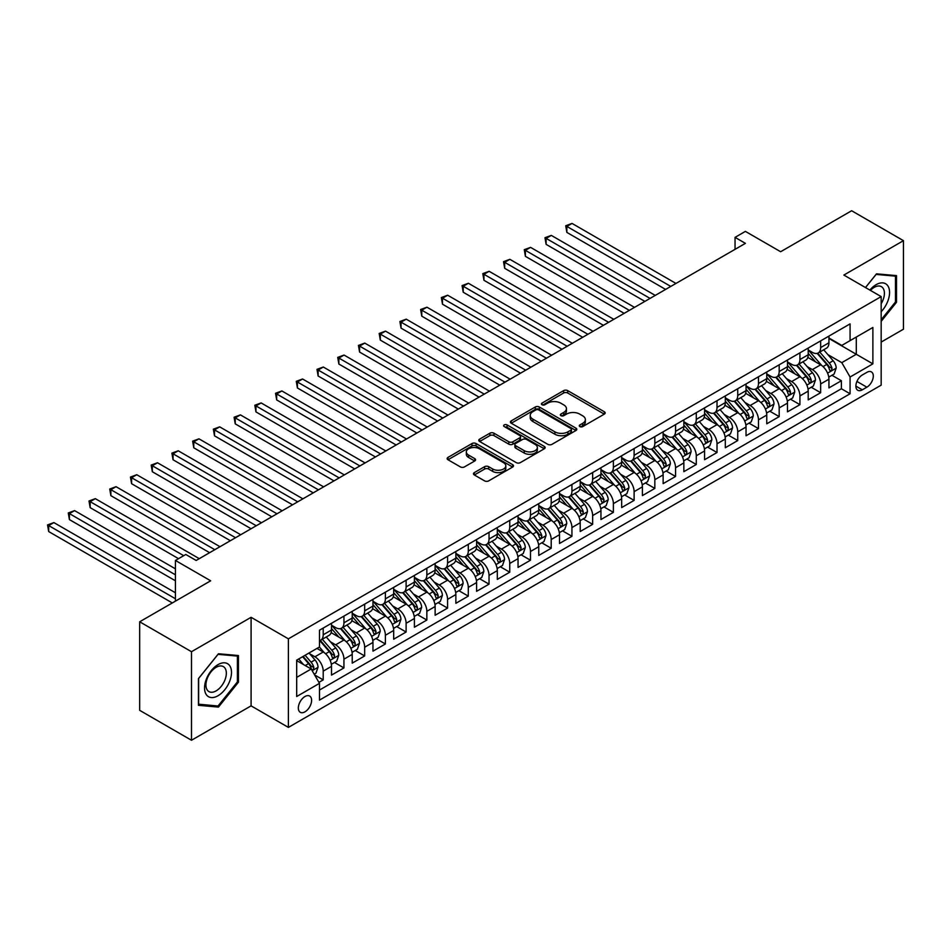 <?xml version="1.0" encoding="UTF-8"?>
<svg xmlns="http://www.w3.org/2000/svg" width="951" height="951" viewBox="0 0 951 951"><rect width="100%" height="100%" fill="white"/><g stroke="black" fill="none" stroke-linecap="round" stroke-linejoin="round"><path stroke-width="1.43" d="M579.86 426.595A2.009 1.165 0 0 0 582.713 426.595L604.325 414.113A2.877 1.664 0 0 0 605.169 412.936A2.877 1.664 0 0 0 604.325 411.759L567.711 390.623A2.877 1.664 0 0 0 563.634 390.623L542.022 403.105A2.009 1.165 0 0 0 541.428 403.925A2.009 1.165 0 0 0 542.022 404.746A2.009 1.165 0 0 0 544.875 404.746L547.669 403.129A9.201 5.314 0 0 1 560.686 403.129L563.741 404.888A9.201 5.314 0 0 1 566.439 408.645A9.201 5.314 0 0 1 563.741 412.413L560.947 414.03A2.009 1.165 0 0 0 560.353 414.85A2.009 1.165 0 0 0 560.947 415.67A2.009 1.165 0 0 0 563.788 415.67L566.594 414.054A9.201 5.314 0 0 1 579.611 414.054L582.666 415.813A9.201 5.314 0 0 1 585.352 419.569A9.201 5.314 0 0 1 582.666 423.338L579.86 424.942A2.009 1.165 0 0 0 579.278 425.775A2.009 1.165 0 0 0 579.86 426.595L579.86 424.942M304.974 711.835A9.379 5.421 120 0 0 311.096 703.574A9.379 5.421 120 0 0 309.657 696.049A9.379 5.421 120 0 0 304.974 696.512A9.379 5.421 120 0 0 298.84 704.786A9.379 5.421 120 0 0 300.278 712.299A9.379 5.421 120 0 0 304.974 711.835M474.323 472.611A2.877 1.664 0 0 0 473.479 473.776A2.877 1.664 0 0 0 474.323 474.953L484.606 480.885A2.877 1.664 0 0 0 488.671 480.885L512.672 467.024A2.877 1.664 0 0 0 513.516 465.847A2.877 1.664 0 0 0 512.672 464.682L476.059 443.535A2.877 1.664 0 0 0 471.993 443.535L447.98 457.395A2.877 1.664 0 0 0 447.136 458.572A2.877 1.664 0 0 0 447.98 459.749L460.391 466.905A2.877 1.664 0 0 0 464.457 466.905L474.739 460.973A2.877 1.664 0 0 0 475.571 459.808A2.877 1.664 0 0 0 474.739 458.632L468.581 455.077A7.691 4.446 0 0 1 466.323 451.939A7.691 4.446 0 0 1 471.078 447.826A7.691 4.446 0 0 1 479.47 448.789L503.578 462.709A7.691 4.446 0 0 1 505.825 465.847A7.691 4.446 0 0 1 501.07 469.96A7.691 4.446 0 0 1 492.689 468.998L488.671 466.679A2.877 1.664 0 0 0 484.606 466.679L474.323 472.611L474.323 474.953M881.173 342.075L903.45 329.212L903.45 240.662L851.632 210.742L780.64 251.73L745.406 231.39L735.052 237.37L745.406 243.349L196.156 560.46L185.79 554.481L175.436 560.46L175.436 601.151M191.496 651.708L191.496 740.258L251.088 705.856L251.088 617.306L191.496 651.708L139.678 621.788L210.67 580.799L175.436 560.46M251.088 617.306L288.391 638.834L881.173 296.605L881.173 385.155L288.391 727.396L288.391 638.834M903.45 240.662L843.858 275.065L881.173 296.605M547.871 444.355A2.877 1.664 0 0 0 551.937 444.355L575.949 430.494A2.877 1.664 0 0 0 576.793 429.317A2.877 1.664 0 0 0 575.949 428.152L539.324 407.004A2.877 1.664 0 0 0 535.258 407.004L511.258 420.865A2.877 1.664 0 0 0 510.414 422.042A2.877 1.664 0 0 0 511.258 423.219L547.871 444.355M505.04 427.023A2.009 1.165 0 0 1 507.085 427.308L507.085 424.919L544.317 446.411A2.877 1.664 0 0 1 545.161 447.588A2.877 1.664 0 0 1 544.317 448.765L520.304 462.626A2.877 1.664 0 0 1 516.238 462.626L479.613 441.478L479.613 439.136A2.877 1.664 0 0 0 478.769 440.301A2.877 1.664 0 0 0 479.613 441.478M479.613 439.136L489.896 433.204A2.877 1.664 0 0 1 493.961 433.204L508.809 441.775A2.877 1.664 0 0 0 512.886 441.775L519.698 437.84A2.877 1.664 0 0 0 520.542 436.664A2.877 1.664 0 0 0 519.698 435.487L504.232 426.559A2.009 1.165 0 0 1 503.65 425.739A2.009 1.165 0 0 1 504.886 424.669A2.009 1.165 0 0 1 507.085 424.919M191.496 740.258L139.678 710.338L139.678 621.788M318.906 682.366L323.209 679.882L314.615 674.925M309.717 653.789L314.924 656.784A11.721 6.764 60 0 1 323.209 671.144L331.507 666.366L331.507 675.103L343.941 667.923L334.502 662.478M330.449 641.818L335.644 644.826A11.721 6.764 60 0 1 343.941 659.186L352.227 654.395L352.227 663.132L364.661 655.952L355.234 650.508M351.169 629.847L356.375 632.855A11.721 6.764 60 0 1 364.661 647.215L372.958 642.436L372.958 651.162L385.393 643.982L375.966 638.537M371.9 617.888L377.095 620.896A11.721 6.764 60 0 1 385.393 635.256L393.678 630.465L393.678 639.203L406.113 632.023L396.686 626.578M392.62 605.918L397.827 608.925A11.721 6.764 60 0 1 406.113 623.285L414.41 618.495L414.41 627.232L426.844 620.052L417.418 614.608M413.352 593.959L418.559 596.955A11.721 6.764 60 0 1 426.844 611.315L435.13 606.536L435.13 615.261L447.576 608.093L438.138 602.637M434.072 581.988L439.279 584.996A11.721 6.764 60 0 1 447.576 599.356L455.862 594.565L455.862 603.303L468.296 596.122L458.869 590.678M454.804 570.018L460.011 573.025A11.721 6.764 60 0 1 468.296 587.385L476.594 582.594L476.594 591.332L489.028 584.152L479.589 578.707M475.524 558.059L480.73 561.054A11.721 6.764 60 0 1 489.028 575.414L497.314 570.636L497.314 579.373L509.748 572.193L500.321 566.748M496.256 546.088L501.462 549.096A11.721 6.764 60 0 1 509.748 563.456L518.045 558.665L518.045 567.402L530.48 560.222L521.041 554.778M516.987 534.117L522.182 537.125A11.721 6.764 60 0 1 530.48 551.485L538.765 546.694L538.765 555.432L551.2 548.251L541.773 542.807M537.707 522.158L542.914 525.166A11.721 6.764 60 0 1 551.2 539.514L559.497 534.735L559.497 543.473L571.931 536.293L562.505 530.848M558.439 510.188L563.634 513.195A11.721 6.764 60 0 1 571.931 527.555L580.217 522.765L580.217 531.502L592.651 524.322L583.225 518.877M579.159 498.229L584.366 501.225A11.721 6.764 60 0 1 592.651 515.585L600.949 510.806L600.949 519.531L613.383 512.351L603.956 506.907M599.891 486.258L605.098 489.266A11.721 6.764 60 0 1 613.383 503.626L621.669 498.835L621.669 507.572L634.115 500.392L624.676 494.948M620.611 474.287L625.817 477.295A11.721 6.764 60 0 1 634.115 491.655L642.4 486.864L642.4 495.602L654.835 488.422L645.408 482.977M641.343 462.329L646.549 465.324A11.721 6.764 60 0 1 654.835 479.684L663.132 474.906L663.132 483.643L675.567 476.463L666.128 471.018M662.062 450.358L667.269 453.365A11.721 6.764 60 0 1 675.567 467.726L683.852 462.935L683.852 471.672L696.287 464.492L686.86 459.048M682.794 438.387L688.001 441.395A11.721 6.764 60 0 1 696.287 455.755L704.584 450.964L704.584 459.702L717.018 452.521L707.58 447.077M703.526 426.428L708.721 429.424A11.721 6.764 60 0 1 717.018 443.784L725.304 439.005L725.304 447.743L737.738 440.563L728.311 435.118M724.246 414.458L729.453 417.465A11.721 6.764 60 0 1 737.738 431.825L746.036 427.035L746.036 435.772L758.47 428.592L749.043 423.147M744.978 402.487L750.173 405.495A11.721 6.764 60 0 1 758.47 419.855L766.756 415.076L766.756 423.801L779.19 416.621L769.763 411.177M765.698 390.528L770.904 393.536A11.721 6.764 60 0 1 779.19 407.896L787.487 403.105L787.487 411.842L799.922 404.662L790.495 399.218M786.429 378.557L791.636 381.565A11.721 6.764 60 0 1 799.922 395.925L808.207 391.134L808.207 399.872L820.654 392.692L820.654 383.954A11.721 6.764 -120 0 0 812.356 369.594L807.149 366.599M811.215 387.247L820.654 392.692M331.507 666.366A11.721 6.764 -120 0 0 323.209 652.006L316.992 648.416M352.227 654.395A11.721 6.764 -120 0 0 343.941 640.035L331.126 632.641M372.958 642.436A11.721 6.764 -120 0 0 364.661 628.076L351.846 620.67M393.678 630.465A11.721 6.764 -120 0 0 385.393 616.105L372.578 608.699M414.41 618.495A11.721 6.764 -120 0 0 406.113 604.135L393.298 596.741M435.13 606.536A11.721 6.764 -120 0 0 426.844 592.176L414.03 584.77M455.862 594.565A11.721 6.764 -120 0 0 447.576 580.205L434.75 572.811M476.594 582.594A11.721 6.764 -120 0 0 468.296 568.234L455.481 560.84M497.314 570.636A11.721 6.764 -120 0 0 489.028 556.276L476.201 548.87M518.045 558.665A11.721 6.764 -120 0 0 509.748 544.305L496.933 536.911M538.765 546.694A11.721 6.764 -120 0 0 530.48 532.346L517.665 524.94M559.497 534.735A11.721 6.764 -120 0 0 551.2 520.375L538.385 512.969M580.217 522.765A11.721 6.764 -120 0 0 571.931 508.405L559.117 501.011M600.949 510.806A11.721 6.764 -120 0 0 592.651 496.446L579.837 489.04M621.669 498.835A11.721 6.764 -120 0 0 613.383 484.475L600.568 477.069M642.4 486.864A11.721 6.764 -120 0 0 634.115 472.504L621.288 465.11M663.132 474.906A11.721 6.764 -120 0 0 654.835 460.546L642.02 453.14M683.852 462.935A11.721 6.764 -120 0 0 675.567 448.575L662.74 441.181M704.584 450.964A11.721 6.764 -120 0 0 696.287 436.604L683.472 429.21M725.304 439.005A11.721 6.764 -120 0 0 717.018 424.645L704.192 417.239M746.036 427.035A11.721 6.764 -120 0 0 737.738 412.675L724.924 405.281M766.756 415.076A11.721 6.764 -120 0 0 758.47 400.716L745.655 393.31M787.487 403.105A11.721 6.764 -120 0 0 779.19 388.745L766.375 381.339M808.207 391.134A11.721 6.764 -120 0 0 799.922 376.774L787.107 369.38M866.872 372.352L862.307 374.979A9.082 5.242 120 0 0 856.375 382.991A9.082 5.242 120 0 0 857.766 390.267A9.082 5.242 120 0 0 862.307 389.827L866.872 387.188A9.082 5.242 120 0 0 872.804 379.187A9.082 5.242 120 0 0 871.413 371.9A9.082 5.242 120 0 0 866.872 372.352M296.688 677.374L311.191 668.993L319.477 683.353L319.477 700.114L850.075 393.773L850.075 377.012L841.79 362.652L827.881 354.628M319.477 683.353L296.688 696.512L296.688 660.137L319.477 646.977L319.477 630.228L850.075 323.887L850.075 340.636L872.875 327.477L872.875 363.853L850.075 377.012M331.507 625.199L335.644 627.589A11.721 6.764 60 0 0 341.516 628.171L349.802 623.38A11.721 6.764 -120 0 0 352.227 618.019L352.227 611.315M352.227 613.229L356.375 615.63A11.721 6.764 60 0 0 362.236 616.2L370.533 611.422A11.721 6.764 -120 0 0 372.958 606.049L372.958 599.356M372.958 601.27L377.095 603.659A11.721 6.764 60 0 0 382.968 604.242L391.253 599.451A11.721 6.764 -120 0 0 393.678 594.09L393.678 587.385M393.678 589.299L397.827 591.688A11.721 6.764 60 0 0 403.688 592.271L411.985 587.492A11.721 6.764 -120 0 0 414.41 582.119L414.41 575.414M414.41 577.328L418.559 579.73A11.721 6.764 60 0 0 424.419 580.312L432.705 575.521A11.721 6.764 -120 0 0 435.13 570.148L435.13 563.456M435.13 565.37L439.279 567.759A11.721 6.764 60 0 0 445.139 568.341L453.437 563.551A11.721 6.764 -120 0 0 455.862 558.189L455.862 551.485M455.862 553.399L460.011 555.788A11.721 6.764 60 0 0 465.871 556.371L474.157 551.592A11.721 6.764 -120 0 0 476.594 546.219L476.594 539.514M476.594 541.44L480.73 543.829A11.721 6.764 60 0 0 486.591 544.412L494.889 539.621A11.721 6.764 -120 0 0 497.314 534.26L497.314 527.555M497.314 529.469L501.462 531.859A11.721 6.764 60 0 0 507.323 532.441L515.608 527.65A11.721 6.764 -120 0 0 518.045 522.289L518.045 515.585M518.045 517.499L522.182 519.9A11.721 6.764 60 0 0 528.043 520.47L536.34 515.692A11.721 6.764 -120 0 0 538.765 510.318L538.765 503.626M538.765 505.54L542.914 507.929A11.721 6.764 60 0 0 548.775 508.512L557.06 503.721A11.721 6.764 -120 0 0 559.497 498.36L559.497 491.655M559.497 493.569L563.634 495.958A11.721 6.764 60 0 0 569.506 496.541L577.792 491.762A11.721 6.764 -120 0 0 580.217 486.389L580.217 479.684M580.217 481.598L584.366 484A11.721 6.764 60 0 0 590.226 484.582L598.524 479.791A11.721 6.764 -120 0 0 600.949 474.418L600.949 467.726M600.949 469.639L605.098 472.029A11.721 6.764 60 0 0 610.958 472.611L619.244 467.821A11.721 6.764 -120 0 0 621.669 462.459L621.669 455.755M621.669 457.669L625.817 460.058A11.721 6.764 60 0 0 631.678 460.641L639.975 455.862A11.721 6.764 -120 0 0 642.4 450.489L642.4 443.784M642.4 445.698L646.549 448.099A11.721 6.764 60 0 0 652.41 448.682L660.695 443.891A11.721 6.764 -120 0 0 663.132 438.518L663.132 431.825M663.132 433.739L667.269 436.129A11.721 6.764 60 0 0 673.13 436.711L681.427 431.92A11.721 6.764 -120 0 0 683.852 426.559L683.852 419.855M683.852 421.769L688.001 424.17A11.721 6.764 60 0 0 693.861 424.74L702.147 419.962A11.721 6.764 -120 0 0 704.584 414.588L704.584 407.884M704.584 409.81L708.721 412.199A11.721 6.764 60 0 0 714.581 412.782L722.879 407.991A11.721 6.764 -120 0 0 725.304 402.63L725.304 395.925M725.304 397.839L729.453 400.228A11.721 6.764 60 0 0 735.313 400.811L743.599 396.02A11.721 6.764 -120 0 0 746.036 390.659L746.036 383.954M746.036 385.868L750.173 388.27A11.721 6.764 60 0 0 756.045 388.84L764.331 384.061A11.721 6.764 -120 0 0 766.756 378.688L766.756 371.996M766.756 373.909L770.904 376.299A11.721 6.764 60 0 0 776.765 376.881L785.062 372.091A11.721 6.764 -120 0 0 787.487 366.729L787.487 360.025M787.487 361.939L791.636 364.328A11.721 6.764 60 0 0 797.497 364.911L805.782 360.132A11.721 6.764 -120 0 0 808.207 354.759L808.207 348.054M319.477 690.057L841.373 388.745L841.373 380.733L828.939 387.901L828.939 379.176A11.721 6.764 -120 0 0 820.654 364.815L807.827 357.41M808.207 349.968L812.356 352.369A11.721 6.764 -120 0 0 818.217 352.952A11.721 6.764 -120 0 0 820.654 347.579L820.654 340.874M818.217 352.952L826.514 348.161A11.721 6.764 -120 0 0 828.939 342.788L828.939 336.095M323.209 628.076L323.209 634.769A11.721 6.764 60 0 1 320.784 640.142A11.721 6.764 60 0 1 319.477 640.617M320.784 640.142L329.07 635.351A11.721 6.764 -120 0 0 331.507 629.99L331.507 623.285M343.941 616.105L343.941 622.81A11.721 6.764 60 0 1 341.516 628.171M364.661 604.135L364.661 610.839A11.721 6.764 60 0 1 362.236 616.2M385.393 592.176L385.393 598.868A11.721 6.764 60 0 1 382.968 604.242M406.113 580.205L406.113 586.91A11.721 6.764 60 0 1 403.688 592.271M426.844 568.234L426.844 574.939A11.721 6.764 60 0 1 424.419 580.312M447.576 556.276L447.576 562.968A11.721 6.764 60 0 1 445.139 568.341M468.296 544.305L468.296 551.009A11.721 6.764 60 0 1 465.871 556.371M489.028 532.334L489.028 539.039A11.721 6.764 60 0 1 486.591 544.412M509.748 520.375L509.748 527.08A11.721 6.764 60 0 1 507.323 532.441M530.48 508.405L530.48 515.109A11.721 6.764 60 0 1 528.043 520.47M551.2 496.446L551.2 503.138A11.721 6.764 60 0 1 548.775 508.512M571.931 484.475L571.931 491.18A11.721 6.764 60 0 1 569.506 496.541M592.651 472.504L592.651 479.209A11.721 6.764 60 0 1 590.226 484.582M613.383 460.546L613.383 467.238A11.721 6.764 60 0 1 610.958 472.611M634.115 448.575L634.115 455.279A11.721 6.764 60 0 1 631.678 460.641M654.835 436.604L654.835 443.309A11.721 6.764 60 0 1 652.41 448.682M675.567 424.645L675.567 431.35A11.721 6.764 60 0 1 673.13 436.711M696.287 412.675L696.287 419.379A11.721 6.764 60 0 1 693.861 424.74M717.018 400.716L717.018 407.408A11.721 6.764 60 0 1 714.581 412.782M737.738 388.745L737.738 395.45A11.721 6.764 60 0 1 735.313 400.811M758.47 376.774L758.47 383.479A11.721 6.764 60 0 1 756.045 388.84M779.19 364.815L779.19 371.508A11.721 6.764 60 0 1 776.765 376.881M799.922 352.845L799.922 359.549A11.721 6.764 60 0 1 797.497 364.911M799.922 395.925L799.922 404.662M779.19 407.896L779.19 416.621M758.47 419.855L758.47 428.592M737.738 431.825L737.738 440.563M717.018 443.784L717.018 452.521M696.287 455.755L696.287 464.492M675.567 467.726L675.567 476.463M654.835 479.684L654.835 488.422M634.115 491.655L634.115 500.392M613.383 503.626L613.383 512.351M592.651 515.585L592.651 524.322M571.931 527.555L571.931 536.293M551.2 539.514L551.2 548.251M530.48 551.485L530.48 560.222M509.748 563.456L509.748 572.193M489.028 575.414L489.028 584.152M468.296 587.385L468.296 596.122M447.576 599.356L447.576 608.093M426.844 611.315L426.844 620.052M406.113 623.285L406.113 632.023M385.393 635.256L385.393 643.982M364.661 647.215L364.661 655.952M343.941 659.186L343.941 667.923M323.209 671.144L323.209 679.882M311.191 668.993L296.688 660.624M841.79 362.652L856.292 354.283L856.292 337.046L872.875 327.477M828.939 338.485L872.875 363.853M828.939 338.009L841.79 345.427L850.075 340.636M251.088 705.856L288.391 727.396M735.052 237.37L735.052 249.34M831.947 375.276L841.373 380.733M841.373 388.745L850.075 393.773M881.173 321.355L896.508 302.275L896.508 275.612L876.501 273.829L865.481 287.547M198.438 705.309L218.445 707.092L238.439 682.212L238.439 655.536L218.445 653.753L198.438 678.634L198.438 705.309M895.473 301.681L896.508 302.275M237.405 681.617L238.439 682.212M216.329 705.868L218.445 707.092M580.669 426.88L582.666 425.727A9.201 5.314 0 0 0 585.352 421.971L585.352 419.569M566.439 408.645L566.439 411.046A9.201 5.314 0 0 1 563.741 414.802L561.744 415.956M604.289 414.137L567.711 393.013A2.877 1.664 0 0 0 563.634 393.013L542.831 405.031M575.914 430.518L539.324 409.394A2.877 1.664 0 0 0 535.258 409.394L511.293 423.243M570.862 430.149A2.009 1.165 0 0 0 571.456 429.317A2.009 1.165 0 0 0 570.862 428.497L538.718 409.94A2.009 1.165 0 0 0 535.865 409.94L532.917 411.64A9.201 5.314 0 0 0 530.218 415.409A9.201 5.314 0 0 0 532.917 419.165L554.897 431.849A9.201 5.314 0 0 0 567.913 431.849L570.862 430.149L570.862 432.539A2.009 1.165 0 0 0 571.456 431.718L571.456 429.317M530.218 415.409L530.218 417.798A9.201 5.314 0 0 0 532.917 421.555L532.917 419.165M570.862 432.539L567.913 434.238A9.201 5.314 0 0 1 554.897 434.238L532.917 421.555M479.661 441.502L489.896 435.594L489.896 433.204M520.542 436.664L520.542 439.053A2.877 1.664 0 0 1 519.698 440.23L512.886 444.165A2.877 1.664 0 0 1 508.809 444.165L493.961 435.594A2.877 1.664 0 0 0 489.896 435.594M507.085 427.308L544.269 448.789M524.227 450.667A7.691 4.446 0 0 0 532.608 451.63A7.691 4.446 0 0 0 537.363 447.529A7.691 4.446 0 0 0 535.104 444.39L526.616 439.481A2.877 1.664 0 0 0 522.539 439.481L515.727 443.416A2.877 1.664 0 0 0 514.883 444.592A2.877 1.664 0 0 0 515.727 445.769L524.227 450.667L524.227 453.068A7.691 4.446 0 0 0 532.608 454.031A7.691 4.446 0 0 0 537.363 449.918L537.363 447.529M514.883 444.592L514.883 446.982A2.877 1.664 0 0 0 515.727 448.159L515.727 445.769M524.227 453.068L515.727 448.159M505.825 465.847L505.825 468.249A7.691 4.446 0 0 1 501.07 472.35A7.691 4.446 0 0 1 492.689 471.387L488.671 469.069A2.877 1.664 0 0 0 484.606 469.069L474.371 474.977M466.323 451.939L466.323 454.328A7.691 4.446 0 0 0 468.581 457.467L468.581 455.077M474.692 460.997L468.581 457.467M512.637 467.048L476.059 445.924A2.877 1.664 0 0 0 471.993 445.924L448.016 459.761M828.761 377.119L834.122 374.028L836.191 368.037A7.763 4.482 -120 0 0 833.171 360.75L823.697 349.79M821.795 365.564L810.573 352.571A22.42 12.945 -120 0 0 808.207 350.099M815.637 361.915L809.36 354.652A18.616 10.746 -120 0 0 808.207 353.392M675.971 283.446L572.038 223.426L566.855 226.421L566.855 232.401L665.617 289.425M817.159 353.368L826.74 364.459A7.763 4.482 60 0 1 829.51 369.808C830.675 371.365 831.507 370.89 831.994 368.37A7.763 4.482 -120 0 0 829.224 363.02L819.762 352.06M817.729 353.19L828.024 365.101A3.959 2.282 60 0 1 829.01 366.646L831.994 368.37M829.51 369.808L830.08 370.735M566.855 232.401L565.714 225.767L670.8 286.429M565.714 225.767L572.038 223.426M881.173 311.726A19.056 10.996 120 0 0 889.316 289.627A19.056 10.996 120 0 0 876.097 284.694A19.056 10.996 120 0 0 869.856 290.067M881.173 303.738A14.42 8.333 120 0 0 881.411 286.667A14.42 8.333 120 0 0 874.207 287.38A14.42 8.333 120 0 0 870.427 290.4M865.517 287.571L876.097 274.411L895.473 276.147L895.473 301.99L881.173 319.774M894.19 275.398L895.473 276.147M229.69 681.225A19.056 10.996 120 0 0 224.757 662.823A19.056 10.996 120 0 0 206.355 679.145A19.056 10.996 120 0 0 211.288 697.547A19.056 10.996 120 0 0 229.69 681.225M224.971 679.882A14.42 8.333 120 0 0 223.354 666.603A14.42 8.333 120 0 0 207.306 678.301A14.42 8.333 120 0 0 208.923 691.591A14.42 8.333 120 0 0 224.971 679.882M198.64 704.287L198.64 678.455L218.029 654.347L237.405 656.071L237.405 681.915L218.029 706.022L198.438 704.168M236.121 655.334L237.405 656.071M808.041 389.09L813.39 385.987L815.471 380.008A7.763 4.482 -120 0 0 812.439 372.721L802.965 361.749M801.075 377.535L789.841 364.53A22.42 12.945 -120 0 0 787.487 362.069M794.917 373.886L788.629 366.61A18.616 10.746 -120 0 0 787.487 365.362M655.251 295.404L551.307 235.396L546.124 238.392L546.124 244.371L644.885 301.396M796.439 365.339L806.02 376.43A7.763 4.482 60 0 1 808.79 381.779C809.955 383.336 810.787 382.861 811.274 380.341A7.763 4.482 -120 0 0 808.505 374.991L799.03 364.019M796.997 365.148L807.292 377.071A3.959 2.282 60 0 1 808.291 378.617L811.274 380.341M808.79 381.779L809.349 382.694M546.124 244.371L544.982 237.726L650.068 298.4M544.982 237.726L551.307 235.396M787.309 401.049L792.67 397.958L794.739 391.978A7.763 4.482 -120 0 0 791.719 384.68L782.245 373.719M780.343 389.506L769.121 376.501A22.42 12.945 -120 0 0 766.756 374.028M774.185 385.856L767.909 378.581A18.616 10.746 -120 0 0 766.756 377.333M634.519 307.375L530.575 247.367L525.404 250.351L525.404 256.342L624.165 313.355M775.707 377.297L785.288 388.388A7.763 4.482 60 0 1 788.058 393.738C789.223 395.307 790.055 394.82 790.543 392.311A7.763 4.482 -120 0 0 787.773 386.95L778.31 375.99M776.278 377.119L786.56 389.042A3.959 2.282 60 0 1 787.559 390.588L790.543 392.311M788.058 393.738L788.629 394.665M525.404 256.342L524.263 249.697L629.336 310.359M524.263 249.697L530.575 247.367M766.589 413.019L771.939 409.929L774.007 403.937A7.763 4.482 -120 0 0 770.988 396.65L761.513 385.678M759.623 401.465L748.389 388.46A22.42 12.945 -120 0 0 746.036 385.999M753.465 397.815L747.177 390.552A18.616 10.746 -120 0 0 746.036 389.292M613.799 319.334L509.855 259.326L504.672 262.321L504.672 268.301L603.433 325.325M754.987 389.268L764.556 400.359A7.763 4.482 60 0 1 767.326 405.708C768.503 407.266 769.323 406.79 769.823 404.27A7.763 4.482 -120 0 0 767.053 398.921L757.578 387.96M755.546 389.09L765.84 401.001A3.959 2.282 60 0 1 766.839 402.546L769.823 404.27M767.326 405.708L767.897 406.624M504.672 268.301L503.531 261.668L608.616 322.33M503.531 261.668L509.855 259.326M745.857 424.978L751.219 421.887L753.287 415.908A7.763 4.482 -120 0 0 750.256 408.609L740.793 397.649M738.891 413.435L727.658 400.43A22.42 12.945 -120 0 0 725.304 397.97M732.734 409.786L726.457 402.511A18.616 10.746 -120 0 0 725.304 401.263M593.067 331.305L489.123 271.297L483.94 274.292L483.94 280.272L582.701 337.284M734.255 401.239L743.837 412.318A7.763 4.482 60 0 1 746.606 417.679C747.771 419.236 748.603 418.761 749.091 416.241A7.763 4.482 -120 0 0 746.321 410.891L736.859 399.919M734.826 401.049L745.108 412.972A3.959 2.282 60 0 1 746.107 414.517L749.091 416.241M746.606 417.679L747.165 418.595M483.94 280.272L482.811 273.626L587.884 334.3M482.811 273.626L489.123 271.297M725.137 436.949L730.487 433.858L732.555 427.879A7.763 4.482 -120 0 0 729.536 420.58L720.062 409.619M718.171 425.406L706.938 412.401A22.42 12.945 -120 0 0 704.584 409.929M712.014 421.757L705.725 414.481A18.616 10.746 -120 0 0 704.584 413.233M572.347 343.275L468.403 283.267L463.22 286.251L463.22 292.23L561.982 349.255M713.535 413.198L723.105 424.289A7.763 4.482 60 0 1 725.875 429.638C727.051 431.207 727.872 430.72 728.371 428.2A7.763 4.482 -120 0 0 725.601 422.85L716.127 411.89M714.094 413.019L724.389 424.931A3.959 2.282 60 0 1 725.387 426.488L728.371 428.2M725.875 429.638L726.445 430.565M463.22 292.23L462.079 285.597L567.165 346.259M462.079 285.597L468.403 283.267M704.406 448.92L709.767 445.829L711.835 439.837A7.763 4.482 -120 0 0 708.804 432.55L699.342 421.578M697.44 437.365L686.206 424.36A22.42 12.945 -120 0 0 683.852 421.899M691.282 433.715L685.005 426.44A18.616 10.746 -120 0 0 683.852 425.192M551.616 355.234L447.671 295.226L442.488 298.222L442.488 304.201L541.25 361.225M692.803 425.168L702.385 436.259A7.763 4.482 60 0 1 705.155 441.609C706.32 443.166 707.152 442.69 707.639 440.17A7.763 4.482 -120 0 0 704.869 434.821L695.395 423.861M693.362 424.99L703.657 436.901A3.959 2.282 60 0 1 704.655 438.447L707.639 440.17M705.155 441.609L705.713 442.524M442.488 304.201L441.347 297.556L546.433 358.23M441.347 297.556L447.671 295.226M683.674 460.878L689.035 457.788L691.104 451.808A7.763 4.482 -120 0 0 688.084 444.509L678.61 433.549M676.72 449.336L665.486 436.331A22.42 12.945 -120 0 0 663.132 433.87M670.55 445.686L664.273 438.411A18.616 10.746 -120 0 0 663.132 437.163M530.896 367.205L426.951 307.197L421.769 310.181L421.769 316.172L520.53 373.184M672.084 437.127L681.653 448.218A7.763 4.482 60 0 1 684.423 453.579C685.588 455.137 686.42 454.661 686.907 452.141A7.763 4.482 -120 0 0 684.149 446.792L674.675 435.82M672.642 436.949L682.937 448.872A3.959 2.282 60 0 1 683.935 450.417L686.907 452.141M684.423 453.579L684.993 454.495M421.769 316.172L420.627 309.527L525.713 370.201M420.627 309.527L426.951 307.197M662.954 472.849L668.303 469.758L670.384 463.767A7.763 4.482 -120 0 0 667.352 456.48L657.89 445.52M655.988 461.294L644.754 448.301A22.42 12.945 -120 0 0 642.4 445.829M649.83 457.657L643.542 450.382A18.616 10.746 -120 0 0 642.4 449.134M510.164 379.176L406.22 319.156L401.037 322.151L401.037 328.131L499.798 385.155M651.352 449.098L660.933 460.189A7.763 4.482 60 0 1 663.703 465.538C664.868 467.107 665.7 466.62 666.187 464.1A7.763 4.482 -120 0 0 663.418 458.751L653.943 447.79M651.91 448.92L662.205 460.831A3.959 2.282 60 0 1 663.204 462.376L666.187 464.1M663.703 465.538L664.262 466.465M401.037 328.131L399.895 321.497L504.981 382.159M399.895 321.497L406.22 319.156M642.222 484.82L647.583 481.717L649.652 475.738A7.763 4.482 -120 0 0 646.632 468.451L637.158 457.479M635.256 473.265L624.034 460.26A22.42 12.945 -120 0 0 621.669 457.8M629.098 469.616L622.822 462.341A18.616 10.746 -120 0 0 621.669 461.092M489.432 391.134L385.5 331.126L380.317 334.122L380.317 340.101L479.078 397.126M630.62 461.069L640.201 472.16A7.763 4.482 60 0 1 642.971 477.509C644.136 479.066 644.968 478.591 645.456 476.071A7.763 4.482 -120 0 0 642.686 470.721L633.223 459.761M631.191 460.878L641.485 472.802A3.959 2.282 60 0 1 642.472 474.347L645.456 476.071M642.971 477.509L643.542 478.424M380.317 340.101L379.176 333.456L484.261 394.13M379.176 333.456L385.5 331.126M621.502 496.779L626.852 493.688L628.932 487.708A7.763 4.482 -120 0 0 625.901 480.41L616.426 469.449M614.536 485.236L603.303 472.231A22.42 12.945 -120 0 0 600.949 469.77M608.378 481.586L602.09 474.311A18.616 10.746 -120 0 0 600.949 473.063M468.712 403.105L364.768 343.097L359.585 346.081L359.585 352.072L458.346 409.085M609.9 473.027L619.481 484.118A7.763 4.482 60 0 1 622.251 489.468C623.416 491.037 624.248 490.561 624.736 488.041A7.763 4.482 -120 0 0 621.966 482.68L612.492 471.72M610.459 472.849L620.753 484.772A3.959 2.282 60 0 1 621.752 486.318L624.736 488.041M622.251 489.468L622.81 490.395M359.585 352.072L358.444 345.427L463.529 406.101M358.444 345.427L364.768 343.097M600.77 508.749L606.132 505.659L608.2 499.667A7.763 4.482 -120 0 0 605.181 492.38L595.706 481.42M593.804 497.195L582.583 484.202A22.42 12.945 -120 0 0 580.217 481.729M587.647 493.545L581.37 486.282A18.616 10.746 -120 0 0 580.217 485.022M447.98 415.076L344.048 355.056L338.865 358.051L338.865 364.031L437.626 421.055M589.168 484.998L598.75 496.089A7.763 4.482 60 0 1 601.519 501.439C602.684 502.996 603.516 502.52 604.004 500A7.763 4.482 -120 0 0 601.234 494.651L591.772 483.69M589.739 484.82L600.022 496.731A3.959 2.282 60 0 1 601.02 498.276L604.004 500M601.519 501.439L602.09 502.354M338.865 364.031L337.724 357.398L442.797 418.06M337.724 357.398L344.048 355.056M580.051 520.708L585.4 517.617L587.468 511.638A7.763 4.482 -120 0 0 584.449 504.339L574.975 493.379M573.084 509.165L561.851 496.16A22.42 12.945 -120 0 0 559.497 493.7M566.927 505.516L560.638 498.241A18.616 10.746 -120 0 0 559.497 496.993M427.261 427.035L323.316 367.027L318.133 370.022L318.133 376.002L416.895 433.014M568.448 496.969L578.03 508.06A7.763 4.482 60 0 1 580.788 513.409C581.964 514.966 582.785 514.491 583.284 511.971A7.763 4.482 -120 0 0 580.514 506.621L571.04 495.649M569.007 496.779L579.302 508.702A3.959 2.282 60 0 1 580.3 510.247L583.284 511.971M580.788 513.409L581.358 514.325M318.133 376.002L316.992 369.357L422.078 430.03M316.992 369.357L323.316 367.027M559.319 532.679L564.68 529.588L566.748 523.609A7.763 4.482 -120 0 0 563.717 516.31L554.255 505.35M552.353 521.136L541.119 508.131A22.42 12.945 -120 0 0 538.765 505.659M546.195 517.487L539.918 510.212A18.616 10.746 -120 0 0 538.765 508.963M406.529 439.005L302.584 378.997L297.413 381.981L297.413 387.972L396.163 444.985M547.717 508.928L557.298 520.019A7.763 4.482 60 0 1 560.068 525.368C561.233 526.937 562.065 526.45 562.552 523.93A7.763 4.482 -120 0 0 559.782 518.58L550.32 507.62M548.287 508.749L558.57 520.661A3.959 2.282 60 0 1 559.568 522.218L562.552 523.93M560.068 525.368L560.626 526.295M297.413 387.972L296.272 381.327L401.346 441.989M296.272 381.327L302.584 378.997M538.599 544.65L543.948 541.559L546.017 535.568A7.763 4.482 -120 0 0 542.997 528.28L533.523 517.308M531.633 533.095L520.399 520.09A22.42 12.945 -120 0 0 518.045 517.629M525.475 529.445L519.187 522.17A18.616 10.746 -120 0 0 518.045 520.922M385.809 450.964L281.865 390.956L276.682 393.952L276.682 399.931L375.443 456.955M526.997 520.898L536.566 531.989A7.763 4.482 60 0 1 539.336 537.339C540.513 538.896 541.333 538.421 541.832 535.9A7.763 4.482 -120 0 0 539.062 530.551L529.588 519.591M527.555 520.72L537.85 532.631A3.959 2.282 60 0 1 538.848 534.177L541.832 535.9M539.336 537.339L539.906 538.254M276.682 399.931L275.54 393.286L380.626 453.96M275.54 393.286L281.865 390.956M517.867 556.608L523.228 553.518L525.297 547.538A7.763 4.482 -120 0 0 522.265 540.239L512.803 529.279M510.901 545.066L499.667 532.061A22.42 12.945 -120 0 0 497.314 529.6M504.743 541.416L498.467 534.141A18.616 10.746 -120 0 0 497.314 532.893M365.077 462.935L261.133 402.927L255.95 405.911L255.95 411.902L354.711 468.914M506.265 532.869L515.846 543.948A7.763 4.482 60 0 1 518.616 549.309C519.781 550.867 520.613 550.391 521.1 547.871A7.763 4.482 -120 0 0 518.331 542.522L508.856 531.55M506.824 532.679L517.118 544.602A3.959 2.282 60 0 1 518.117 546.147L521.1 547.871M518.616 549.309L519.175 550.225M255.95 411.902L254.82 405.257L359.894 465.931M254.82 405.257L261.133 402.927M497.135 568.579L502.497 565.488L504.565 559.509A7.763 4.482 -120 0 0 501.546 552.21L492.071 541.25M490.181 557.036L478.947 544.031A22.42 12.945 -120 0 0 476.594 541.559M484.011 553.387L477.735 546.112A18.616 10.746 -120 0 0 476.594 544.864M344.357 474.906L240.413 414.886L235.23 417.881L235.23 423.861L333.991 480.885M485.545 544.828L495.114 555.919A7.763 4.482 60 0 1 497.884 561.268C499.049 562.837 499.881 562.35 500.381 559.83A7.763 4.482 -120 0 0 497.611 554.481L488.136 543.52M486.104 544.65L496.398 556.561A3.959 2.282 60 0 1 497.397 558.118L500.381 559.83M497.884 561.268L498.455 562.196M235.23 423.861L234.089 417.227L339.174 477.889M234.089 417.227L240.413 414.886M476.415 580.55L481.765 577.459L483.845 571.468A7.763 4.482 -120 0 0 480.814 564.181L471.351 553.209M469.449 568.995L458.216 555.99A22.42 12.945 -120 0 0 455.862 553.53M463.292 565.346L457.003 558.071A18.616 10.746 -120 0 0 455.862 556.822M323.625 486.864L219.681 426.856L214.498 429.852L214.498 435.831L313.259 492.856M464.813 556.799L474.394 567.89A7.763 4.482 60 0 1 477.164 573.239C478.329 574.796 479.161 574.321 479.649 571.801A7.763 4.482 -120 0 0 476.879 566.451L467.405 555.491M465.372 556.62L475.666 568.532A3.959 2.282 60 0 1 476.665 570.077L479.649 571.801M477.164 573.239L477.723 574.154M214.498 435.831L213.357 429.186L318.442 489.86M213.357 429.186L219.681 426.856M455.684 592.509L461.045 589.418L463.113 583.438A7.763 4.482 -120 0 0 460.094 576.14L450.619 565.179M448.717 580.966L437.496 567.961A22.42 12.945 -120 0 0 435.13 565.5M442.56 577.316L436.283 570.041A18.616 10.746 -120 0 0 435.13 568.793M302.894 498.835L198.961 438.827L193.778 441.811L193.778 447.802L292.539 504.815M444.081 568.757L453.663 579.848A7.763 4.482 60 0 1 456.432 585.198C457.597 586.767 458.43 586.291 458.917 583.771A7.763 4.482 -120 0 0 456.147 578.422L446.685 567.45M444.652 568.579L454.947 580.502A3.959 2.282 60 0 1 455.945 582.048L458.917 583.771M456.432 585.198L457.003 586.125M193.778 447.802L192.637 441.157L297.722 501.831M192.637 441.157L198.961 438.827M434.964 604.479L440.313 601.389L442.393 595.397A7.763 4.482 -120 0 0 439.362 588.11L429.9 577.15M427.998 592.925L416.764 579.932A22.42 12.945 -120 0 0 414.41 577.459M421.84 589.275L415.551 582.012A18.616 10.746 -120 0 0 414.41 580.752M282.174 510.806L178.229 450.786L173.046 453.782L173.046 459.761L271.808 516.785M423.361 580.728L432.943 591.819A7.763 4.482 60 0 1 435.713 597.169C436.878 598.726 437.71 598.25 438.197 595.73A7.763 4.482 -120 0 0 435.427 590.381L425.953 579.421M423.92 580.55L434.215 592.461A3.959 2.282 60 0 1 435.213 594.006L438.197 595.73M435.713 597.169L436.271 598.096M173.046 459.761L171.905 453.128L276.991 513.79M171.905 453.128L178.229 450.786M414.232 616.45L419.593 613.347L421.662 607.368A7.763 4.482 -120 0 0 418.642 600.081L409.168 589.109M407.266 604.895L396.044 591.891A22.42 12.945 -120 0 0 393.678 589.43M401.108 601.246L394.831 593.971A18.616 10.746 -120 0 0 393.678 592.723M261.442 522.765L157.509 462.757L152.326 465.752L152.326 471.732L251.088 528.744M402.63 592.699L412.211 603.79A7.763 4.482 60 0 1 414.981 609.139C416.146 610.697 416.978 610.221 417.465 607.701A7.763 4.482 -120 0 0 414.695 602.352L405.233 591.379M403.2 592.509L413.495 604.432A3.959 2.282 60 0 1 414.481 605.977L417.465 607.701M414.981 609.139L415.551 610.055M152.326 471.732L151.185 465.087L256.271 525.76M151.185 465.087L157.509 462.757M393.512 628.409L398.861 625.318L400.93 619.339A7.763 4.482 -120 0 0 397.91 612.04L388.436 601.08M386.546 616.866L375.312 603.861A22.42 12.945 -120 0 0 372.958 601.389M380.388 613.217L374.1 605.942A18.616 10.746 -120 0 0 372.958 604.693M240.722 534.735L136.778 474.727L131.595 477.711L131.595 483.702L230.356 540.715M381.91 604.658L391.491 615.749A7.763 4.482 60 0 1 394.261 621.098C395.426 622.667 396.246 622.18 396.745 619.672A7.763 4.482 -120 0 0 393.976 614.31L384.501 603.35M382.468 604.479L392.763 616.391A3.959 2.282 60 0 1 393.762 617.948L396.745 619.672M394.261 621.098L394.82 622.025M131.595 483.702L130.453 477.057L235.539 537.719M130.453 477.057L136.778 474.727M372.78 640.38L378.141 637.289L380.21 631.298A7.763 4.482 -120 0 0 377.178 624.011L367.716 613.038M365.814 628.825L354.58 615.82A22.42 12.945 -120 0 0 352.227 613.359M359.656 625.176L353.38 617.912A18.616 10.746 -120 0 0 352.227 616.652M219.99 546.694L116.046 486.686L110.875 489.682L110.875 495.661L209.636 552.686M361.178 616.628L370.759 627.719A7.763 4.482 60 0 1 373.529 633.069C374.694 634.626 375.526 634.151 376.014 631.63A7.763 4.482 -120 0 0 373.244 626.281L363.781 615.321M361.749 616.45L372.031 628.361A3.959 2.282 60 0 1 373.03 629.907L376.014 631.63M373.529 633.069L374.088 633.984M110.875 495.661L109.734 489.028L214.807 549.69M109.734 489.028L116.046 486.686M352.06 652.338L357.41 649.248L359.478 643.268A7.763 4.482 -120 0 0 356.459 635.969L346.984 625.009M345.094 640.796L333.86 627.791A22.42 12.945 -120 0 0 331.507 625.33M338.936 637.146L332.648 629.871A18.616 10.746 -120 0 0 331.507 628.623M199.27 558.665L95.326 498.657L90.143 501.652L90.143 507.632L178.538 558.665M340.458 628.599L350.027 639.678A7.763 4.482 60 0 1 352.797 645.04C353.974 646.597 354.794 646.121 355.294 643.601A7.763 4.482 -120 0 0 352.524 638.252L343.049 627.28M341.017 628.409L351.311 640.332A3.959 2.282 60 0 1 352.31 641.877L355.294 643.601M352.797 645.04L353.368 645.955M90.143 507.632L89.002 500.987L183.721 555.669M89.002 500.987L95.326 498.657M331.328 664.309L336.69 661.218L338.758 655.239A7.763 4.482 -120 0 0 335.727 647.94L326.264 636.98M324.362 652.766L319.405 647.025M318.205 649.117L317.396 648.178M175.436 568.841L74.594 510.616L69.411 513.611L69.411 519.591L175.436 580.799M319.726 640.558L329.308 651.649A7.763 4.482 60 0 1 332.077 656.998C333.242 658.567 334.074 658.08 334.562 655.56A7.763 4.482 -120 0 0 331.792 650.211L322.318 639.25M320.297 640.38L330.579 652.291A3.959 2.282 60 0 1 331.578 653.848L334.562 655.56M332.077 656.998L332.636 657.926M69.411 519.591L68.282 512.958L175.436 574.82M68.282 512.958L74.594 510.616M314.199 674.2L315.958 673.189L318.026 667.198A7.763 4.482 -120 0 0 315.007 659.911L309.039 653.004M303.476 664.547L298.685 658.984M297.473 661.076L296.688 660.16M175.436 592.77L53.874 522.586L48.691 525.582L48.691 531.561L172.321 602.946M302.62 656.713L308.576 663.62A7.763 4.482 60 0 1 311.346 668.969C312.51 670.526 313.343 670.051 313.842 667.531A7.763 4.482 -120 0 0 311.072 662.181L305.105 655.275M303.096 656.44L309.86 664.262A3.959 2.282 60 0 1 310.858 665.807L313.842 667.531M311.346 668.969L311.916 669.884M48.691 531.561L47.55 524.916L175.436 598.75M47.55 524.916L53.874 522.586M314.924 656.784L323.209 652.006M335.644 644.826L343.941 640.035M356.375 632.855L364.661 628.076M377.095 620.896L385.393 616.105M397.827 608.925L406.113 604.135M418.559 596.955L426.844 592.176M439.279 584.996L447.576 580.205M460.011 573.025L468.296 568.234M480.73 561.054L489.028 556.276M501.462 549.096L509.748 544.305M522.182 537.125L530.48 532.346M542.914 525.166L551.2 520.375M563.634 513.195L571.931 508.405M584.366 501.225L592.651 496.446M605.098 489.266L613.383 484.475M625.817 477.295L634.115 472.504M646.549 465.324L654.835 460.546M667.269 453.365L675.567 448.575M688.001 441.395L696.287 436.604M708.721 429.424L717.018 424.645M729.453 417.465L737.738 412.675M750.173 405.495L758.47 400.716M770.904 393.536L779.19 388.745M791.636 381.565L799.922 376.774M812.356 369.594L820.654 364.815M820.654 347.579L828.939 342.788M323.209 634.769L331.507 629.99M343.941 622.81L352.227 618.019M364.661 610.839L372.958 606.049M385.393 598.868L393.678 594.09M406.113 586.91L414.41 582.119M426.844 574.939L435.13 570.148M447.576 562.968L455.862 558.189M468.296 551.009L476.594 546.219M489.028 539.039L497.314 534.26M509.748 527.08L518.045 522.289M530.48 515.109L538.765 510.318M551.2 503.138L559.497 498.36M571.931 491.18L580.217 486.389M592.651 479.209L600.949 474.418M613.383 467.238L621.669 462.459M634.115 455.279L642.4 450.489M654.835 443.309L663.132 438.518M675.567 431.35L683.852 426.559M696.287 419.379L704.584 414.588M717.018 407.408L725.304 402.63M737.738 395.45L746.036 390.659M758.47 383.479L766.756 378.688M779.19 371.508L787.487 366.729M799.922 359.549L808.207 354.759M820.654 383.954L828.939 379.176M856.934 381.446L866.872 387.188M855.888 386.118L862.307 389.827M582.666 425.727L582.666 423.338M560.947 415.67L560.947 414.03M563.741 414.802L563.741 412.413M542.022 404.746L542.022 403.105M563.634 393.013L563.634 390.623M567.711 393.013L567.711 390.623M604.325 414.113L604.325 411.759M511.258 423.219L511.258 420.865M535.258 409.394L535.258 407.004M539.324 409.394L539.324 407.004M575.949 430.494L575.949 428.152M554.897 434.238L554.897 431.849M567.913 434.238L567.913 431.849M493.961 435.594L493.961 433.204M508.809 444.165L508.809 441.775M512.886 444.165L512.886 441.775M519.698 440.23L519.698 437.84M544.317 448.765L544.317 446.411M484.606 469.069L484.606 466.679M488.671 469.069L488.671 466.679M492.689 471.387L492.689 468.998M474.739 460.973L474.739 458.632M447.98 459.749L447.98 457.395M471.993 445.924L471.993 443.535M476.059 445.924L476.059 443.535M512.672 467.024L512.672 464.682M827.584 373.137L836.143 368.192M810.573 352.571L811.631 351.953M829.224 363.02L833.171 360.75M823.043 366.599L826.74 364.459M806.852 385.096L815.411 380.162M789.841 364.53L790.911 363.912M808.505 374.991L812.439 372.721M802.311 378.569L806.02 376.43M786.132 397.066L794.691 392.121M769.121 376.501L770.179 375.883M787.773 386.95L791.719 384.68M781.579 390.528L785.288 388.388M765.4 409.037L773.959 404.092M748.389 388.46L749.459 387.853M767.053 398.921L770.988 396.65M760.859 402.499L764.556 400.359M744.669 420.996L753.24 416.062M727.658 400.43L728.728 399.812M746.321 410.891L750.256 408.609M740.128 414.458L743.837 412.318M723.949 432.967L732.508 428.021M706.938 412.401L708.008 411.783M725.601 422.85L729.536 420.58M719.408 426.428L723.105 424.289M703.217 444.937L711.776 439.992M686.206 424.36L687.276 423.754M704.869 434.821L708.804 432.55M698.676 438.399L702.385 436.259M682.497 456.896L691.056 451.951M665.486 436.331L666.556 435.713M684.149 446.792L688.084 444.509M677.956 450.358L681.653 448.218M661.765 468.867L670.324 463.922M644.754 448.301L645.824 447.683M663.418 458.751L667.352 456.48M657.224 462.329L660.933 460.189M641.045 480.837L649.604 475.892M624.034 460.26L625.092 459.642M642.686 470.721L646.632 468.451M636.504 474.299L640.201 472.16M620.314 492.796L628.873 487.851M603.303 472.231L604.372 471.613M621.966 482.68L625.901 480.41M615.773 486.258L619.481 484.118M599.594 504.767L608.153 499.822M582.583 484.202L583.641 483.584M601.234 494.651L605.181 492.38M595.041 498.229L598.75 496.089M578.862 516.726L587.421 511.793M561.851 496.16L562.921 495.542M580.514 506.621L584.449 504.339M574.321 510.188L578.03 508.06M558.13 528.697L566.701 523.751M541.119 508.131L542.189 507.513M559.782 518.58L563.717 516.31M553.589 522.158L557.298 520.019M537.41 540.667L545.969 535.722M520.399 520.09L521.469 519.484M539.062 530.551L542.997 528.28M532.869 534.129L536.566 531.989M516.678 552.626L525.249 547.693M499.667 532.061L500.737 531.443M518.331 542.522L522.265 540.239M512.137 546.088L515.846 543.948M495.958 564.597L504.517 559.652M478.947 544.031L480.017 543.413M497.611 554.481L501.546 552.21M491.417 558.059L495.114 555.919M475.227 576.568L483.786 571.622M458.216 555.99L459.285 555.372M476.879 566.451L480.814 564.181M470.686 570.029L474.394 567.89M454.507 588.526L463.066 583.581M437.496 567.961L438.566 567.343M456.147 578.422L460.094 576.14M449.966 581.988L453.663 579.848M433.775 600.497L442.334 595.552M416.764 579.932L417.834 579.314M435.427 590.381L439.362 588.11M429.234 593.959L432.943 591.819M413.055 612.456L421.614 607.523M396.044 591.891L397.102 591.272M414.695 602.352L418.642 600.081M408.502 605.93L412.211 603.79M392.323 624.427L400.882 619.481M375.312 603.861L376.382 603.243M393.976 614.31L397.91 612.04M387.782 617.888L391.491 615.749M371.591 636.397L380.162 631.452M354.58 615.82L355.65 615.214M373.244 626.281L377.178 624.011M367.05 629.859L370.759 627.719M350.871 648.356L359.43 643.423M333.86 627.791L334.93 627.173M352.524 638.252L356.459 635.969M346.33 641.818L350.027 639.678M330.14 660.327L338.711 655.382M331.792 650.211L335.727 647.94M325.599 653.789L329.308 651.649M312.178 670.705L317.979 667.352M311.072 662.181L315.007 659.911M305.223 665.557L308.576 663.62"/></g></svg>
